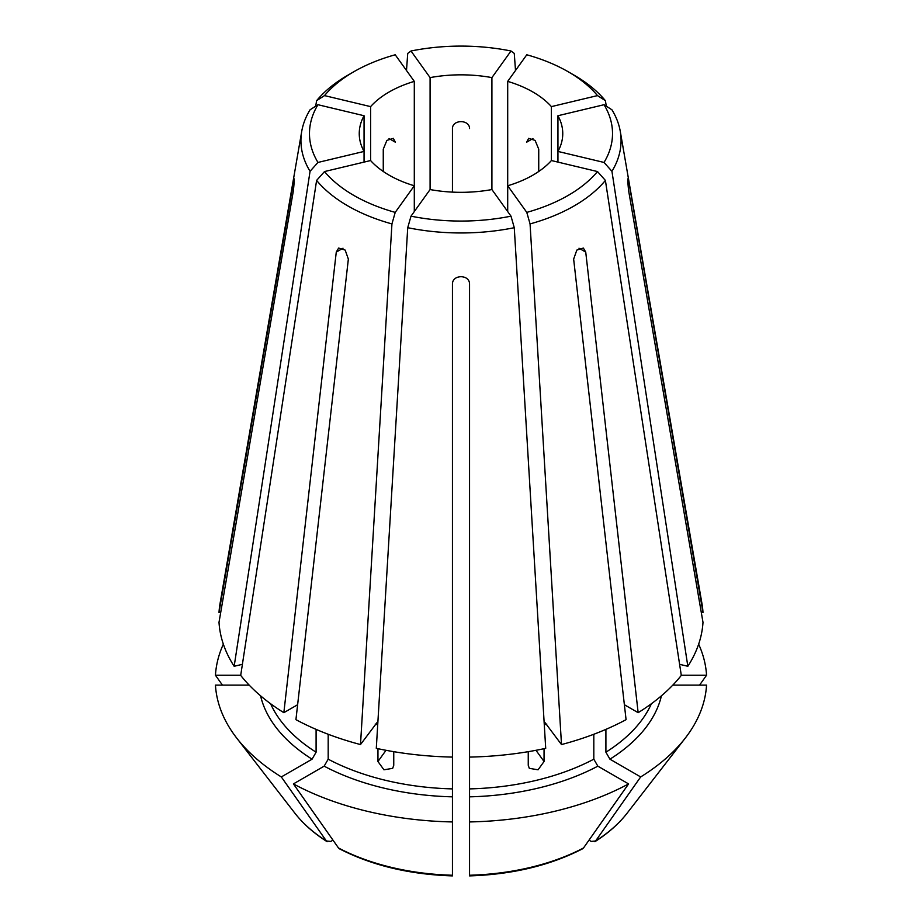 <?xml version="1.0" encoding="UTF-8"?>
<svg xmlns="http://www.w3.org/2000/svg" width="922" height="922" viewBox="0 0 922 922"><rect width="100%" height="100%" fill="white"/><g stroke="black" fill="none" stroke-linecap="round" stroke-linejoin="round"><path stroke-width="1.38" d="M414.301 211.564L414.301 81.378A101.754 58.743 0 0 0 370.598 106.618L370.598 160.543L324.509 171.561L316.603 180.424L240.7 675.4A242.14 139.798 0 0 0 283.849 712.671L336.265 252.109L338.639 248.053L345.162 250.081L348.355 259.094L295.927 719.656A242.14 139.798 0 0 0 360.502 744.561L377.098 722.456M452.448 283.988C452.448 274.295 469.54 274.295 469.552 283.988L469.552 757.089A242.14 139.798 0 0 0 545.709 748.341L514.269 227.699L510.995 216.163L491.91 189.552L491.91 77.609A101.754 58.743 0 0 0 430.09 77.609L430.09 189.552L411.005 216.163L407.731 227.699L376.291 748.341A242.14 139.798 0 0 0 452.448 757.089L452.448 283.988M532.951 138.554L526.658 142.195L528.629 138.358L535.106 140.409L538.736 149.168L538.736 171.48M535.993 750.301L544.049 761.514L538.068 769.801L529.32 768.337L528.248 765.295L528.248 751.672M507.699 211.564L507.699 185.771L526.785 212.383L530.058 223.919L561.498 744.561L544.902 722.456M544.049 761.514L544.049 748.699M370.598 106.618L324.509 95.6A151.519 87.475 0 0 1 353.864 71.72A151.519 87.475 0 0 1 395.215 54.778L414.301 81.378M339.4 848.782L338.512 847.998A580411.793 335102.514 120 0 1 293.415 783.907L324.152 766.159L328.186 759.186A196.559 113.487 0 0 0 452.448 788.898L452.448 735.399M452.448 788.898L452.448 874.586M469.552 735.399L469.552 874.586M469.552 734.039L469.552 733.059M452.448 192.122L452.448 128.538C452.448 119.364 469.54 119.364 469.552 128.538M393.752 751.672L393.752 765.295L392.68 768.337L383.944 769.801L377.951 761.514L377.951 748.699M370.598 160.543A101.754 58.743 0 0 0 383.264 171.48A101.754 58.743 0 0 0 414.301 185.771L395.215 212.383L391.942 223.919L360.502 744.561M515.513 70.487L514.269 53.407L510.995 50.998L491.91 77.609M283.849 712.671L297.633 704.719M270.619 703.763A196.559 113.487 0 0 0 316.096 752.202L316.096 729.383M316.096 752.202L312.062 759.186L281.325 776.935A580411.793 335102.514 120 0 0 326.434 841.025L327.149 841.705C313.86 833.269 303.108 823.772 294.89 813.192A181.968 105.062 0 0 0 326.434 841.025L330.791 841.406L332.98 840.149M328.186 759.186L328.186 734.269M364.052 162.099L364.052 151.427L317.963 162.445L310.057 171.308L234.165 666.283L242.405 664.313M557.948 162.099L557.948 115.734L604.037 104.716L611.943 109.799A160.059 92.407 0 0 1 620.276 131.373L701.942 603.484A242.14 139.798 0 0 1 702.99 612.438L628.85 182.141C627.548 173.209 627.548 183.075 628.85 192.007L702.99 622.315A242.14 139.798 0 0 1 687.835 666.283L611.943 171.308L604.037 162.445L557.948 151.427A101.754 58.743 0 0 0 562.754 133.575A101.754 58.743 0 0 0 557.948 115.734M293.968 178.695L219.01 612.438L220.715 612.438M240.723 675.238L215.448 675.238A580411.793 473906.513 180 0 0 222.433 685.115M294.083 182.141L293.15 182.141C294.452 173.209 294.452 183.075 293.15 192.007L219.01 622.315A242.14 139.798 0 0 0 234.165 666.283M249.182 685.115L215.448 685.115A245.701 141.85 0 0 0 236.712 738.084A245.701 141.85 0 0 0 281.325 776.935M699.567 685.115A580411.77 473906.513 180 0 0 706.552 675.238L681.277 675.238M701.285 612.438L702.99 612.438M589.02 840.149L591.209 841.406L595.566 841.025A580411.781 335102.502 -120 0 0 640.675 776.935A245.701 141.85 0 0 0 685.288 738.084A245.701 141.85 0 0 0 706.552 685.115L672.818 685.115M679.595 664.313L687.835 666.283M561.498 744.561A242.14 139.798 0 0 0 626.073 719.656L573.645 259.094L576.838 250.081L583.361 248.064L585.735 252.109L638.151 712.671A242.14 139.798 0 0 0 681.3 675.4L605.397 180.424L597.491 171.561L551.402 160.543L551.402 106.618A101.754 58.743 0 0 0 507.699 81.378L526.785 54.778A151.519 87.475 0 0 1 568.136 71.72L574.187 75.212A160.059 92.407 0 0 1 605.397 100.682L597.491 95.6A151.519 87.475 0 0 0 568.136 71.72M324.509 95.6L316.603 100.682L315.693 106.18M383.264 171.48L383.264 149.168L386.883 140.409L393.36 138.358L395.342 142.195L389.049 138.554M627.11 813.192C618.893 823.772 608.14 833.269 594.874 841.705L595.566 841.025A181.968 105.062 0 0 0 627.11 813.192L685.288 738.084M640.675 776.935L609.938 759.186L605.904 752.202L605.904 729.383M624.367 704.719L638.151 712.671M364.052 115.734A101.754 58.743 0 0 0 359.246 133.575A101.754 58.743 0 0 0 364.052 151.427L364.052 115.734L317.963 104.716A151.519 87.475 0 0 0 317.963 162.445M317.963 104.716L310.057 109.799A160.059 92.407 0 0 0 301.725 131.373A160.059 92.407 0 0 0 310.057 171.308M604.037 162.445A151.519 87.475 0 0 0 604.037 104.716M324.509 171.561A151.519 87.475 0 0 0 395.215 212.383M316.603 180.424A160.059 92.407 0 0 0 391.942 223.919M597.491 95.6L551.402 106.618M411.005 216.163A151.519 87.475 0 0 0 510.995 216.163M407.731 227.699A160.059 92.407 0 0 0 514.269 227.699M430.09 189.552A101.754 58.743 0 0 0 491.91 189.552M551.402 160.543A101.754 58.743 0 0 1 507.699 185.771L507.699 81.378M526.785 212.383A151.519 87.475 0 0 0 597.491 171.561M530.058 223.919A160.059 92.407 0 0 0 605.397 180.424M510.995 50.998A151.519 87.475 0 0 0 411.005 50.998L430.09 77.609M469.552 821.94A245.701 141.85 0 0 0 628.585 783.907L597.848 766.159L593.814 759.186L593.814 734.269M293.415 783.907A245.701 141.85 0 0 0 452.448 821.94M706.552 675.238A245.701 141.85 0 0 0 698.646 644.167M223.355 644.167A245.701 141.85 0 0 0 215.448 675.238M582.6 848.782L583.488 847.998A580411.781 335102.514 -120 0 0 628.585 783.907M301.725 131.373L220.058 603.484A242.14 139.798 0 0 0 219.01 612.438M628.032 178.695L628.85 182.141L627.917 182.141M406.487 70.487L407.731 53.407L411.005 50.998M353.864 71.72L347.813 75.212A160.059 92.407 0 0 0 316.603 100.682M606.307 106.18L605.397 100.682M611.943 171.308A160.059 92.407 0 0 0 620.276 131.373M336.265 252.109L343.007 248.225M386.007 750.301L377.951 761.514M578.993 248.225L585.735 252.109M375.173 724.116A196.559 113.487 0 0 0 377.709 724.819M544.291 724.819A196.559 113.487 0 0 0 546.827 724.116M469.552 788.898A196.559 113.487 0 0 0 593.814 759.186M605.904 752.202A196.559 113.487 0 0 0 651.381 703.763M609.938 759.186A202.252 116.771 0 0 0 661.431 695.81M324.152 766.159A202.252 116.771 0 0 0 452.448 796.839M338.512 847.998A181.968 105.062 0 0 0 452.448 875.243M260.569 695.81A202.252 116.771 0 0 0 312.062 759.186M469.552 796.839A202.252 116.771 0 0 0 597.848 766.159M469.552 875.243A181.968 105.062 0 0 0 583.488 847.998M294.89 813.192L236.712 738.084M469.575 875.9C512.528 874.482 550.192 865.447 582.589 848.793M452.425 875.9C409.472 874.482 371.808 865.447 339.411 848.793"/></g></svg>
